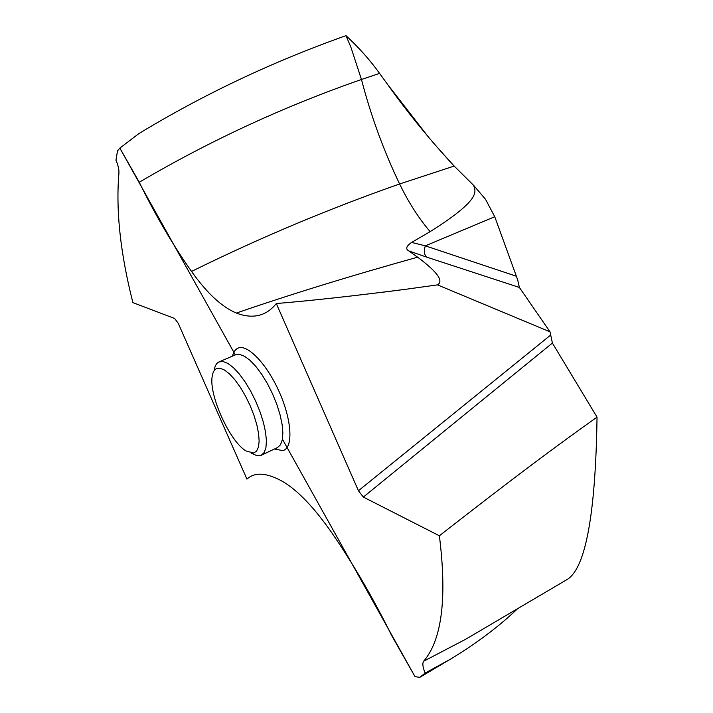 <?xml version="1.0" encoding="UTF-8"?>
<svg xmlns="http://www.w3.org/2000/svg" width="713" height="713" viewBox="0 0 713 713"><rect width="100%" height="100%" fill="white"/><g stroke="black" fill="none" stroke-linecap="round" stroke-linejoin="round"><path stroke-width="1.07" d="M439.377 535.775C515.82 476.097 556.193 446.133 597.039 417.141L552.406 343.06L363.345 497.077L439.377 535.775C447.167 598.091 441.926 639.909 423.656 661.227C422.23 663.402 422.738 667.341 425.18 673.054L419.761 677.35L415.011 676.637L391.597 635.39C373.166 598.118 353.185 563.849 331.643 532.566C314.005 507.398 297.767 490.419 282.918 481.631C266.912 472.639 254.915 471.801 246.93 479.109L178.223 323.283L174.623 318.47L132.903 302.633C120.39 253.507 115.729 210.344 118.928 173.152C119.142 169.632 118.153 165.318 115.961 160.193L117.52 150.906L119.846 148.099L139.267 182.252C155.372 215.121 172.796 244.853 191.539 271.448C206.93 293.141 221.886 307.018 236.386 313.06C243.962 316.019 251.065 316.866 257.678 315.601C264.773 314.21 270.985 310.191 276.305 303.533C311.064 300.672 354.432 295.886 406.401 289.193L437.488 284.879C443.958 281.136 437.336 271.903 417.622 257.179L408.825 250.931C405.296 249.006 406.232 246.163 411.624 242.411L430.108 231.654C418.495 217.92 408.335 202.02 399.619 183.972L454.163 166.067C429.627 139.579 407.462 112.404 387.685 84.553L428.05 136.548M345.983 35.65C272.803 61.594 203.766 94.241 138.892 133.581C203.766 94.241 272.803 61.594 345.983 35.65C358.835 47.504 370.029 60.079 379.574 73.386L387.685 84.553L379.574 73.386C370.038 60.088 358.844 47.504 345.983 35.65L350.841 47.049L361.464 79.482L379.574 73.386M119.846 148.099L138.892 133.581L119.846 148.099L235.326 354.887M430.108 231.654C483.111 198.312 475.01 191.155 473.726 185.478L485.508 199.284L494.751 216.734L517.674 279.817L519.367 287.437L550.026 331.83L552.406 343.06M473.726 185.478L454.163 166.067L473.815 185.558L485.508 199.284L494.751 216.734L517.674 279.817M363.345 497.077L358.434 490.74L276.305 303.533M515.971 276.1L425.331 245.842L411.624 242.411M494.751 216.734L425.331 245.842C423.7 250.789 424.119 254.55 426.606 257.108L408.825 250.931M597.039 417.141C595.596 515.098 585.435 569.33 566.568 579.838L566.095 580.106M518.11 608.234C498.922 626.522 476.329 643.527 450.322 659.249L419.761 677.35M450.322 659.249L425.18 673.054M550.026 331.83L437.488 284.879M214.132 370.484C214.818 366.045 216.413 363.202 218.918 361.954L223.071 361.5L227.884 363.425L233.338 367.578L239.149 373.808L245.049 381.811L250.709 391.205L255.842 401.49L260.165 412.15L263.471 422.604L265.584 432.319L266.412 440.803L265.931 447.639L264.184 452.523L261.297 455.25L256.814 455.634L251.537 453.29M253.668 453.022L245.949 450.928C229.639 441.285 208.668 394.85 212.216 376.232C212.822 372.257 214.248 369.726 216.494 368.63L220.094 368.256L224.506 370.038L229.515 373.924L234.871 379.762L240.281 387.248L245.45 396L250.094 405.545L253.971 415.358L256.858 424.912L258.605 433.673L259.14 441.195L258.445 447.096L256.582 451.097L253.668 453.022M415.011 676.637L282.428 439.217M438.985 149.222L454.163 166.067M139.267 182.252C209.791 140.755 283.854 106.495 361.464 79.482C370.992 116.023 383.71 150.853 399.619 183.972C328.764 208.811 259.398 237.964 191.539 271.448M274.487 449.003L282.731 450.625C293.275 448.477 292.196 421.196 279.532 392.569C267.019 363.888 247.019 343.283 237.714 348.274C235.21 349.53 233.481 352.133 232.518 356.09M236.386 313.06C289.799 294.612 350.208 275.984 417.622 257.179M519.367 287.437L426.606 257.108M465.883 639.142L423.656 661.227M358.434 490.74L550.418 335.262M261.297 455.25L277.455 447.604L280.45 444.832L282.295 439.93L282.874 433.085L282.143 424.618L280.111 414.93L276.867 404.521L272.58 393.933L267.464 383.71L261.796 374.405L255.878 366.473L250.005 360.323L244.488 356.242L239.586 354.379L235.531 354.798L219.114 361.865M566.559 579.829L465.714 639.24M257.678 315.601L259.924 315.057M383.344 292.152L406.401 289.193"/></g></svg>
